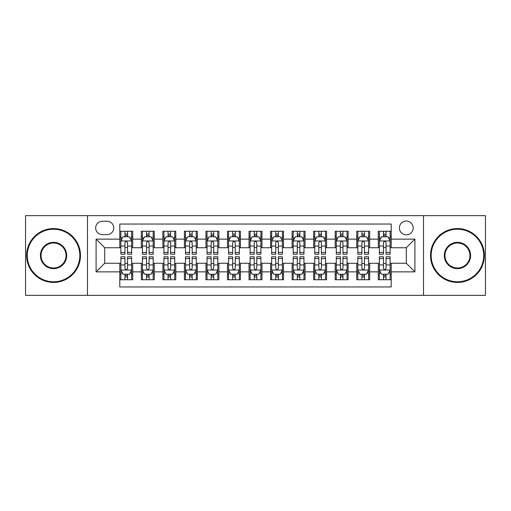 <?xml version="1.0" encoding="UTF-8"?>
<svg xmlns="http://www.w3.org/2000/svg" width="511" height="511" viewBox="0 0 511 511"><rect width="100%" height="100%" fill="white"/><g stroke="black" fill="none" stroke-linecap="round" stroke-linejoin="round"><path stroke-width="0.77" d="M406.29 221.033A6.892 6.892 0 0 0 399.391 227.925A6.892 6.892 0 0 0 406.29 234.824A6.892 6.892 0 0 0 413.182 227.925A6.892 6.892 0 0 0 406.29 221.033M423.517 295.352L485.45 295.352L485.45 215.648L423.517 215.648L423.517 295.352L87.483 295.352L87.483 215.648L25.55 215.648L25.55 295.352L87.483 295.352M391.209 231.266L378.281 231.266L378.281 239.129L369.67 239.129L369.67 247.746L378.281 247.746L378.281 239.129M369.67 239.129L369.67 231.266L356.742 231.266L356.742 239.129L348.125 239.129L348.125 247.746L356.742 247.746L356.742 239.129M348.125 239.129L348.125 231.266L335.203 231.266L335.203 239.129L326.586 239.129L326.586 247.746L335.203 247.746L335.203 239.129M326.586 239.129L326.586 231.266L313.658 231.266L313.658 239.129L305.041 239.129L305.041 247.746L313.658 247.746L313.658 239.129M305.041 239.129L305.041 231.266L292.12 231.266L292.12 239.129L283.503 239.129L283.503 247.746L292.12 247.746L292.12 239.129M283.503 239.129L283.503 231.266L270.581 231.266L270.581 239.129L261.964 239.129L261.964 247.746L270.581 247.746L270.581 239.129M261.964 239.129L261.964 231.266L249.036 231.266L249.036 239.129L240.419 239.129L240.419 247.746L249.036 247.746L249.036 239.129M240.419 239.129L240.419 231.266L227.497 231.266L227.497 239.129L218.88 239.129L218.88 247.746L227.497 247.746L227.497 239.129M218.88 239.129L218.88 231.266L205.959 231.266L205.959 239.129L197.342 239.129L197.342 247.746L205.959 247.746L205.959 239.129M197.342 239.129L197.342 231.266L184.414 231.266L184.414 239.129L175.797 239.129L175.797 247.746L184.414 247.746L184.414 239.129M175.797 239.129L175.797 231.266L162.875 231.266L162.875 239.129L154.258 239.129L154.258 247.746L162.875 247.746L162.875 239.129M154.258 239.129L154.258 231.266L141.33 231.266L141.33 247.746L132.719 247.746L132.719 231.266L119.791 231.266M119.791 279.734L132.719 279.734L132.719 263.254L141.33 263.254L141.33 279.734L154.258 279.734L154.258 263.254L162.875 263.254L162.875 271.871L154.258 271.871M162.875 271.871L162.875 279.734L175.797 279.734L175.797 263.254L184.414 263.254L184.414 271.871L175.797 271.871M184.414 271.871L184.414 279.734L197.342 279.734L197.342 263.254L205.959 263.254L205.959 271.871L197.342 271.871M205.959 271.871L205.959 279.734L218.88 279.734L218.88 263.254L227.497 263.254L227.497 271.871L218.88 271.871M227.497 271.871L227.497 279.734L240.419 279.734L240.419 263.254L249.036 263.254L249.036 271.871L240.419 271.871M249.036 271.871L249.036 279.734L261.964 279.734L261.964 263.254L270.581 263.254L270.581 271.871L261.964 271.871M270.581 271.871L270.581 279.734L283.503 279.734L283.503 263.254L292.12 263.254L292.12 271.871L283.503 271.871M292.12 271.871L292.12 279.734L305.041 279.734L305.041 263.254L313.658 263.254L313.658 271.871L305.041 271.871M313.658 271.871L313.658 279.734L326.586 279.734L326.586 263.254L335.203 263.254L335.203 271.871L326.586 271.871M335.203 271.871L335.203 279.734L348.125 279.734L348.125 263.254L356.742 263.254L356.742 271.871L348.125 271.871M356.742 271.871L356.742 279.734L369.67 279.734L369.67 263.254L378.281 263.254L378.281 271.871L369.67 271.871M102.341 234.606L107.08 234.606A6.675 6.675 0 0 0 113.761 227.925A6.675 6.675 0 0 0 107.08 221.25L102.341 221.25A6.675 6.675 0 0 0 95.666 227.925A6.675 6.675 0 0 0 102.341 234.606M423.517 215.648L87.483 215.648M391.209 239.129L391.209 224.048L119.791 224.048L119.791 247.746L104.71 247.746L104.71 263.254L119.791 263.254L119.791 286.952L391.209 286.952L391.209 263.254L406.29 263.254L406.29 247.746L391.209 247.746L391.209 239.129L414.906 239.129L414.906 271.871L391.209 271.871M119.791 271.871L96.094 271.871L96.094 239.129L119.791 239.129M378.281 271.871L378.281 279.734L391.209 279.734M119.791 236.65L120.871 236.65M124.959 236.65L127.546 236.65M131.64 236.65L132.719 236.65M119.791 247.528L120.871 247.528M124.959 247.528L127.546 247.528M131.64 247.528L132.719 247.528M119.791 263.472L120.871 263.472M124.959 263.472L127.546 263.472M131.64 263.472L132.719 263.472M119.791 274.35L120.871 274.35M124.959 274.35L127.546 274.35M131.64 274.35L132.719 274.35M141.33 247.528L142.409 247.528M146.504 247.528L149.091 247.528M153.179 247.528L154.258 247.528M141.33 236.65L142.409 236.65M146.504 236.65L149.091 236.65M153.179 236.65L154.258 236.65M141.33 263.472L142.409 263.472M146.504 263.472L149.091 263.472M153.179 263.472L154.258 263.472M141.33 274.35L142.409 274.35M146.504 274.35L149.091 274.35M153.179 274.35L154.258 274.35M162.875 263.472L163.948 263.472M168.042 263.472L170.629 263.472M174.724 263.472L175.797 263.472M162.875 274.35L163.948 274.35M168.042 274.35L170.629 274.35M174.724 274.35L175.797 274.35M162.875 236.65L163.948 236.65M168.042 236.65L170.629 236.65M174.724 236.65L175.797 236.65M162.875 247.528L163.948 247.528M168.042 247.528L170.629 247.528M174.724 247.528L175.797 247.528M184.414 263.472L185.493 263.472M189.587 263.472L192.168 263.472M196.262 263.472L197.342 263.472M184.414 274.35L185.493 274.35M189.587 274.35L192.168 274.35M196.262 274.35L197.342 274.35M184.414 236.65L185.493 236.65M189.587 236.65L192.168 236.65M196.262 236.65L197.342 236.65M184.414 247.528L185.493 247.528M189.587 247.528L192.168 247.528M196.262 247.528L197.342 247.528M205.959 263.472L207.032 263.472M211.126 263.472L213.713 263.472M217.801 263.472L218.88 263.472M205.959 274.35L207.032 274.35M211.126 274.35L213.713 274.35M217.801 274.35L218.88 274.35M205.959 236.65L207.032 236.65M211.126 236.65L213.713 236.65M217.801 236.65L218.88 236.65M205.959 247.528L207.032 247.528M211.126 247.528L213.713 247.528M217.801 247.528L218.88 247.528M227.497 263.472L228.577 263.472M232.665 263.472L235.252 263.472M239.346 263.472L240.419 263.472M227.497 274.35L228.577 274.35M232.665 274.35L235.252 274.35M239.346 274.35L240.419 274.35M227.497 236.65L228.577 236.65M232.665 236.65L235.252 236.65M239.346 236.65L240.419 236.65M227.497 247.528L228.577 247.528M232.665 247.528L235.252 247.528M239.346 247.528L240.419 247.528M249.036 263.472L250.115 263.472M254.21 263.472L256.79 263.472M260.885 263.472L261.964 263.472M249.036 274.35L250.115 274.35M254.21 274.35L256.79 274.35M260.885 274.35L261.964 274.35M249.036 236.65L250.115 236.65M254.21 236.65L256.79 236.65M260.885 236.65L261.964 236.65M249.036 247.528L250.115 247.528M254.21 247.528L256.79 247.528M260.885 247.528L261.964 247.528M270.581 263.472L271.654 263.472M275.748 263.472L278.335 263.472M282.423 263.472L283.503 263.472M270.581 274.35L271.654 274.35M275.748 274.35L278.335 274.35M282.423 274.35L283.503 274.35M270.581 236.65L271.654 236.65M275.748 236.65L278.335 236.65M282.423 236.65L283.503 236.65M270.581 247.528L271.654 247.528M275.748 247.528L278.335 247.528M282.423 247.528L283.503 247.528M292.12 263.472L293.199 263.472M297.287 263.472L299.874 263.472M303.968 263.472L305.041 263.472M292.12 274.35L293.199 274.35M297.287 274.35L299.874 274.35M303.968 274.35L305.041 274.35M292.12 236.65L293.199 236.65M297.287 236.65L299.874 236.65M303.968 236.65L305.041 236.65M292.12 247.528L293.199 247.528M297.287 247.528L299.874 247.528M303.968 247.528L305.041 247.528M313.658 263.472L314.738 263.472M318.832 263.472L321.413 263.472M325.507 263.472L326.586 263.472M313.658 274.35L314.738 274.35M318.832 274.35L321.413 274.35M325.507 274.35L326.586 274.35M313.658 236.65L314.738 236.65M318.832 236.65L321.413 236.65M325.507 236.65L326.586 236.65M313.658 247.528L314.738 247.528M318.832 247.528L321.413 247.528M325.507 247.528L326.586 247.528M335.203 263.472L336.276 263.472M340.371 263.472L342.958 263.472M347.052 263.472L348.125 263.472M335.203 274.35L336.276 274.35M340.371 274.35L342.958 274.35M347.052 274.35L348.125 274.35M335.203 236.65L336.276 236.65M340.371 236.65L342.958 236.65M347.052 236.65L348.125 236.65M335.203 247.528L336.276 247.528M340.371 247.528L342.958 247.528M347.052 247.528L348.125 247.528M356.742 263.472L357.821 263.472M361.909 263.472L364.496 263.472M368.591 263.472L369.67 263.472M356.742 274.35L357.821 274.35M361.909 274.35L364.496 274.35M368.591 274.35L369.67 274.35M356.742 236.65L357.821 236.65M361.909 236.65L364.496 236.65M368.591 236.65L369.67 236.65M356.742 247.528L357.821 247.528M361.909 247.528L364.496 247.528M368.591 247.528L369.67 247.528M378.281 263.472L379.36 263.472M383.454 263.472L386.041 263.472M390.129 263.472L391.209 263.472M378.281 274.35L379.36 274.35M383.454 274.35L386.041 274.35M390.129 274.35L391.209 274.35M378.281 236.65L379.36 236.65M383.454 236.65L386.041 236.65M390.129 236.65L391.209 236.65M378.281 247.528L379.36 247.528M383.454 247.528L386.041 247.528M390.129 247.528L391.209 247.528M104.71 247.746L96.094 239.129M104.71 263.254L96.094 271.871M414.906 239.129L406.29 247.746M414.906 271.871L406.29 263.254M127.546 234.064L124.959 234.064M131.64 252.453L127.546 252.453L127.546 254.21L131.64 254.21L131.64 241.071L129.487 236.759L123.023 236.759L120.871 241.071L120.871 254.21L124.959 254.21L124.959 252.453L120.871 252.453M120.871 241.071L120.871 231.266M131.64 241.071L131.64 231.266M124.959 236.759L124.959 231.266M127.546 231.266L127.546 236.759M127.546 252.453L127.546 242.68C126.683 241.026 125.827 241.026 124.959 242.68L124.959 252.453M124.959 276.936L127.546 276.936M120.871 258.547L124.959 258.547L124.959 256.79L120.871 256.79L120.871 269.929L123.023 274.241L129.487 274.241L131.64 269.929L131.64 256.79L127.546 256.79L127.546 258.547L131.64 258.547M131.64 269.929L131.64 279.734M120.871 269.929L120.871 279.734M127.546 274.241L127.546 279.734M124.959 279.734L124.959 274.241M124.959 258.547L124.959 268.32C125.821 269.974 126.683 269.974 127.546 268.32L127.546 258.547M53.553 229.222A26.278 26.278 0 0 0 27.275 255.5A26.278 26.278 0 0 0 53.553 281.778A26.278 26.278 0 0 0 79.831 255.5A26.278 26.278 0 0 0 53.553 229.222M53.553 282.423A26.923 26.923 0 0 1 26.629 255.5A26.923 26.923 0 0 1 53.553 228.577A26.923 26.923 0 0 1 80.483 255.5A26.923 26.923 0 0 1 53.553 282.423M53.553 242.361A13.139 13.139 0 0 1 66.692 255.5A13.139 13.139 0 0 1 53.553 268.639A13.139 13.139 0 0 1 40.414 255.5A13.139 13.139 0 0 1 53.553 242.361M53.553 267.994A12.494 12.494 0 0 0 66.047 255.5A12.494 12.494 0 0 0 53.553 243.006A12.494 12.494 0 0 0 41.059 255.5A12.494 12.494 0 0 0 53.553 267.994M457.447 229.222A26.278 26.278 0 0 0 431.169 255.5A26.278 26.278 0 0 0 457.447 281.778A26.278 26.278 0 0 0 483.725 255.5A26.278 26.278 0 0 0 457.447 229.222M457.447 282.423A26.923 26.923 0 0 1 430.518 255.5A26.923 26.923 0 0 1 457.447 228.577A26.923 26.923 0 0 1 484.371 255.5A26.923 26.923 0 0 1 457.447 282.423M457.447 242.361A13.139 13.139 0 0 1 470.586 255.5A13.139 13.139 0 0 1 457.447 268.639A13.139 13.139 0 0 1 444.308 255.5A13.139 13.139 0 0 1 457.447 242.361M457.447 267.994A12.494 12.494 0 0 0 469.941 255.5A12.494 12.494 0 0 0 457.447 243.006A12.494 12.494 0 0 0 444.953 255.5A12.494 12.494 0 0 0 457.447 267.994M149.091 234.064L146.504 234.064M153.179 252.453L149.091 252.453L149.091 254.21L153.179 254.21L153.179 241.071L151.026 236.759L144.562 236.759L142.409 241.071L142.409 254.21L146.504 254.21L146.504 252.453L142.409 252.453M142.409 241.071L142.409 231.266M153.179 241.071L153.179 231.266M146.504 236.759L146.504 231.266M149.091 231.266L149.091 236.759M149.091 252.453L149.091 242.68C148.228 241.026 147.366 241.026 146.504 242.68L146.504 252.453M170.629 234.064L168.042 234.064M174.724 252.453L170.629 252.453L170.629 254.21L174.724 254.21L174.724 241.071L172.565 236.759L166.107 236.759L163.948 241.071L163.948 254.21L168.042 254.21L168.042 252.453L163.948 252.453M163.948 241.071L163.948 231.266M174.724 241.071L174.724 231.266M168.042 236.759L168.042 231.266M170.629 231.266L170.629 236.759M170.629 252.453L170.629 242.68C169.767 241.026 168.905 241.026 168.042 242.68L168.042 252.453M192.168 234.064L189.587 234.064M196.262 252.453L192.168 252.453L192.168 254.21L196.262 254.21L196.262 241.071L194.11 236.759L187.646 236.759L185.493 241.071L185.493 254.21L189.587 254.21L189.587 252.453L185.493 252.453M185.493 241.071L185.493 231.266M196.262 241.071L196.262 231.266M189.587 236.759L189.587 231.266M192.168 231.266L192.168 236.759M192.168 252.453L192.168 242.68C191.312 241.026 190.45 241.026 189.587 242.68L189.587 252.453M213.713 234.064L211.126 234.064M217.801 252.453L213.713 252.453L213.713 254.21L217.801 254.21L217.801 241.071L215.648 236.759L209.184 236.759L207.032 241.071L207.032 254.21L211.126 254.21L211.126 252.453L207.032 252.453M207.032 241.071L207.032 231.266M217.801 241.071L217.801 231.266M211.126 236.759L211.126 231.266M213.713 231.266L213.713 236.759M213.713 252.453L213.713 242.68C212.851 241.026 211.988 241.026 211.126 242.68L211.126 252.453M146.504 276.936L149.091 276.936M142.409 258.547L146.504 258.547L146.504 256.79L142.409 256.79L142.409 269.929L144.562 274.241L151.026 274.241L153.179 269.929L153.179 256.79L149.091 256.79L149.091 258.547L153.179 258.547M153.179 269.929L153.179 279.734M142.409 269.929L142.409 279.734M149.091 274.241L149.091 279.734M146.504 279.734L146.504 274.241M146.504 258.547L146.504 268.32C147.366 269.974 148.222 269.974 149.091 268.32L149.091 258.547M168.042 276.936L170.629 276.936M163.948 258.547L168.042 258.547L168.042 256.79L163.948 256.79L163.948 269.929L166.107 274.241L172.565 274.241L174.724 269.929L174.724 256.79L170.629 256.79L170.629 258.547L174.724 258.547M174.724 269.929L174.724 279.734M163.948 269.929L163.948 279.734M170.629 274.241L170.629 279.734M168.042 279.734L168.042 274.241M168.042 258.547L168.042 268.32C168.905 269.974 169.767 269.974 170.629 268.32L170.629 258.547M189.587 276.936L192.168 276.936M185.493 258.547L189.587 258.547L189.587 256.79L185.493 256.79L185.493 269.929L187.646 274.241L194.11 274.241L196.262 269.929L196.262 256.79L192.168 256.79L192.168 258.547L196.262 258.547M196.262 269.929L196.262 279.734M185.493 269.929L185.493 279.734M192.168 274.241L192.168 279.734M189.587 279.734L189.587 274.241M189.587 258.547L189.587 268.32C190.443 269.974 191.306 269.974 192.168 268.32L192.168 258.547M211.126 276.936L213.713 276.936M207.032 258.547L211.126 258.547L211.126 256.79L207.032 256.79L207.032 269.929L209.184 274.241L215.648 274.241L217.801 269.929L217.801 256.79L213.713 256.79L213.713 258.547L217.801 258.547M217.801 269.929L217.801 279.734M207.032 269.929L207.032 279.734M213.713 274.241L213.713 279.734M211.126 279.734L211.126 274.241M211.126 258.547L211.126 268.32C211.988 269.974 212.851 269.974 213.713 268.32L213.713 258.547M235.252 234.064L232.665 234.064M239.346 252.453L235.252 252.453L235.252 254.21L239.346 254.21L239.346 241.071L237.187 236.759L230.729 236.759L228.577 241.071L228.577 254.21L232.665 254.21L232.665 252.453L228.577 252.453M228.577 241.071L228.577 231.266M239.346 241.071L239.346 231.266M232.665 236.759L232.665 231.266M235.252 231.266L235.252 236.759M235.252 252.453L235.252 242.68C234.389 241.026 233.527 241.026 232.665 242.68L232.665 252.453M232.665 276.936L235.252 276.936M228.577 258.547L232.665 258.547L232.665 256.79L228.577 256.79L228.577 269.929L230.729 274.241L237.187 274.241L239.346 269.929L239.346 256.79L235.252 256.79L235.252 258.547L239.346 258.547M239.346 269.929L239.346 279.734M228.577 269.929L228.577 279.734M235.252 274.241L235.252 279.734M232.665 279.734L232.665 274.241M232.665 258.547L232.665 268.32C233.527 269.974 234.389 269.974 235.252 268.32L235.252 258.547M256.79 234.064L254.21 234.064M260.885 252.453L256.79 252.453L256.79 254.21L260.885 254.21L260.885 241.071L258.732 236.759L252.268 236.759L250.115 241.071L250.115 254.21L254.21 254.21L254.21 252.453L250.115 252.453M250.115 241.071L250.115 231.266M260.885 241.071L260.885 231.266M254.21 236.759L254.21 231.266M256.79 231.266L256.79 236.759M256.79 252.453L256.79 242.68C255.934 241.026 255.072 241.026 254.21 242.68L254.21 252.453M254.21 276.936L256.79 276.936M250.115 258.547L254.21 258.547L254.21 256.79L250.115 256.79L250.115 269.929L252.268 274.241L258.732 274.241L260.885 269.929L260.885 256.79L256.79 256.79L256.79 258.547L260.885 258.547M260.885 269.929L260.885 279.734M250.115 269.929L250.115 279.734M256.79 274.241L256.79 279.734M254.21 279.734L254.21 274.241M254.21 258.547L254.21 268.32C255.066 269.974 255.928 269.974 256.79 268.32L256.79 258.547M278.335 234.064L275.748 234.064M282.423 252.453L278.335 252.453L278.335 254.21L282.423 254.21L282.423 241.071L280.271 236.759L273.813 236.759L271.654 241.071L271.654 254.21L275.748 254.21L275.748 252.453L271.654 252.453M271.654 241.071L271.654 231.266M282.423 241.071L282.423 231.266M275.748 236.759L275.748 231.266M278.335 231.266L278.335 236.759M278.335 252.453L278.335 242.68C277.473 241.026 276.611 241.026 275.748 242.68L275.748 252.453M275.748 276.936L278.335 276.936M271.654 258.547L275.748 258.547L275.748 256.79L271.654 256.79L271.654 269.929L273.813 274.241L280.271 274.241L282.423 269.929L282.423 256.79L278.335 256.79L278.335 258.547L282.423 258.547M282.423 269.929L282.423 279.734M271.654 269.929L271.654 279.734M278.335 274.241L278.335 279.734M275.748 279.734L275.748 274.241M275.748 258.547L275.748 268.32C276.611 269.974 277.473 269.974 278.335 268.32L278.335 258.547M299.874 234.064L297.287 234.064M303.968 252.453L299.874 252.453L299.874 254.21L303.968 254.21L303.968 241.071L301.816 236.759L295.352 236.759L293.199 241.071L293.199 254.21L297.287 254.21L297.287 252.453L293.199 252.453M293.199 241.071L293.199 231.266M303.968 241.071L303.968 231.266M297.287 236.759L297.287 231.266M299.874 231.266L299.874 236.759M299.874 252.453L299.874 242.68C299.012 241.026 298.149 241.026 297.287 242.68L297.287 252.453M297.287 276.936L299.874 276.936M293.199 258.547L297.287 258.547L297.287 256.79L293.199 256.79L293.199 269.929L295.352 274.241L301.816 274.241L303.968 269.929L303.968 256.79L299.874 256.79L299.874 258.547L303.968 258.547M303.968 269.929L303.968 279.734M293.199 269.929L293.199 279.734M299.874 274.241L299.874 279.734M297.287 279.734L297.287 274.241M297.287 258.547L297.287 268.32C298.149 269.974 299.012 269.974 299.874 268.32L299.874 258.547M321.413 234.064L318.832 234.064M325.507 252.453L321.413 252.453L321.413 254.21L325.507 254.21L325.507 241.071L323.354 236.759L316.89 236.759L314.738 241.071L314.738 254.21L318.832 254.21L318.832 252.453L314.738 252.453M314.738 241.071L314.738 231.266M325.507 241.071L325.507 231.266M318.832 236.759L318.832 231.266M321.413 231.266L321.413 236.759M321.413 252.453L321.413 242.68C320.557 241.026 319.694 241.026 318.832 242.68L318.832 252.453M318.832 276.936L321.413 276.936M314.738 258.547L318.832 258.547L318.832 256.79L314.738 256.79L314.738 269.929L316.89 274.241L323.354 274.241L325.507 269.929L325.507 256.79L321.413 256.79L321.413 258.547L325.507 258.547M325.507 269.929L325.507 279.734M314.738 269.929L314.738 279.734M321.413 274.241L321.413 279.734M318.832 279.734L318.832 274.241M318.832 258.547L318.832 268.32C319.688 269.974 320.55 269.974 321.413 268.32L321.413 258.547M342.958 234.064L340.371 234.064M347.052 252.453L342.958 252.453L342.958 254.21L347.052 254.21L347.052 241.071L344.893 236.759L338.435 236.759L336.276 241.071L336.276 254.21L340.371 254.21L340.371 252.453L336.276 252.453M336.276 241.071L336.276 231.266M347.052 241.071L347.052 231.266M340.371 236.759L340.371 231.266M342.958 231.266L342.958 236.759M342.958 252.453L342.958 242.68C342.095 241.026 341.233 241.026 340.371 242.68L340.371 252.453M340.371 276.936L342.958 276.936M336.276 258.547L340.371 258.547L340.371 256.79L336.276 256.79L336.276 269.929L338.435 274.241L344.893 274.241L347.052 269.929L347.052 256.79L342.958 256.79L342.958 258.547L347.052 258.547M347.052 269.929L347.052 279.734M336.276 269.929L336.276 279.734M342.958 274.241L342.958 279.734M340.371 279.734L340.371 274.241M340.371 258.547L340.371 268.32C341.233 269.974 342.095 269.974 342.958 268.32L342.958 258.547M364.496 234.064L361.909 234.064M368.591 252.453L364.496 252.453L364.496 254.21L368.591 254.21L368.591 241.071L366.438 236.759L359.974 236.759L357.821 241.071L357.821 254.21L361.909 254.21L361.909 252.453L357.821 252.453M357.821 241.071L357.821 231.266M368.591 241.071L368.591 231.266M361.909 236.759L361.909 231.266M364.496 231.266L364.496 236.759M364.496 252.453L364.496 242.68C363.634 241.026 362.778 241.026 361.909 242.68L361.909 252.453M361.909 276.936L364.496 276.936M357.821 258.547L361.909 258.547L361.909 256.79L357.821 256.79L357.821 269.929L359.974 274.241L366.438 274.241L368.591 269.929L368.591 256.79L364.496 256.79L364.496 258.547L368.591 258.547M368.591 269.929L368.591 279.734M357.821 269.929L357.821 279.734M364.496 274.241L364.496 279.734M361.909 279.734L361.909 274.241M361.909 258.547L361.909 268.32C362.772 269.974 363.634 269.974 364.496 268.32L364.496 258.547M386.041 234.064L383.454 234.064M390.129 252.453L386.041 252.453L386.041 254.21L390.129 254.21L390.129 241.071L387.977 236.759L381.513 236.759L379.36 241.071L379.36 254.21L383.454 254.21L383.454 252.453L379.36 252.453M379.36 241.071L379.36 231.266M390.129 241.071L390.129 231.266M383.454 236.759L383.454 231.266M386.041 231.266L386.041 236.759M386.041 252.453L386.041 242.68C385.179 241.026 384.317 241.026 383.454 242.68L383.454 252.453M383.454 276.936L386.041 276.936M379.36 258.547L383.454 258.547L383.454 256.79L379.36 256.79L379.36 269.929L381.513 274.241L387.977 274.241L390.129 269.929L390.129 256.79L386.041 256.79L386.041 258.547L390.129 258.547M390.129 269.929L390.129 279.734M379.36 269.929L379.36 279.734M386.041 274.241L386.041 279.734M383.454 279.734L383.454 274.241M383.454 258.547L383.454 268.32C384.317 269.974 385.173 269.974 386.041 268.32L386.041 258.547M141.33 271.871L132.719 271.871M141.33 239.129L132.719 239.129M131.583 240.962L120.922 240.962M120.871 237.947L122.429 237.947M130.075 237.947L131.64 237.947M124.959 246.059L120.871 246.059M131.64 246.059L127.546 246.059M127.546 235.437L124.959 235.437M120.922 270.038L131.583 270.038M131.64 273.053L130.075 273.053M122.429 273.053L120.871 273.053M127.546 264.941L131.64 264.941M120.871 264.941L124.959 264.941M124.959 275.563L127.546 275.563M153.128 240.962L142.467 240.962M142.409 237.947L143.974 237.947M151.62 237.947L153.179 237.947M146.504 246.059L142.409 246.059M153.179 246.059L149.091 246.059M149.091 235.437L146.504 235.437M174.666 240.962L164.005 240.962M163.948 237.947L165.513 237.947M173.159 237.947L174.724 237.947M168.042 246.059L163.948 246.059M174.724 246.059L170.629 246.059M170.629 235.437L168.042 235.437M196.211 240.962L185.544 240.962M185.493 237.947L187.052 237.947M194.704 237.947L196.262 237.947M189.587 246.059L185.493 246.059M196.262 246.059L192.168 246.059M192.168 235.437L189.587 235.437M217.75 240.962L207.089 240.962M207.032 237.947L208.597 237.947M216.242 237.947L217.801 237.947M211.126 246.059L207.032 246.059M217.801 246.059L213.713 246.059M213.713 235.437L211.126 235.437M142.467 270.038L153.128 270.038M153.179 273.053L151.62 273.053M143.974 273.053L142.409 273.053M149.091 264.941L153.179 264.941M142.409 264.941L146.504 264.941M146.504 275.563L149.091 275.563M164.005 270.038L174.666 270.038M174.724 273.053L173.159 273.053M165.513 273.053L163.948 273.053M170.629 264.941L174.724 264.941M163.948 264.941L168.042 264.941M168.042 275.563L170.629 275.563M185.544 270.038L196.211 270.038M196.262 273.053L194.704 273.053M187.052 273.053L185.493 273.053M192.168 264.941L196.262 264.941M185.493 264.941L189.587 264.941M189.587 275.563L192.168 275.563M207.089 270.038L217.75 270.038M217.801 273.053L216.242 273.053M208.597 273.053L207.032 273.053M213.713 264.941L217.801 264.941M207.032 264.941L211.126 264.941M211.126 275.563L213.713 275.563M239.289 240.962L228.628 240.962M228.577 237.947L230.135 237.947M237.781 237.947L239.346 237.947M232.665 246.059L228.577 246.059M239.346 246.059L235.252 246.059M235.252 235.437L232.665 235.437M228.628 270.038L239.289 270.038M239.346 273.053L237.781 273.053M230.135 273.053L228.577 273.053M235.252 264.941L239.346 264.941M228.577 264.941L232.665 264.941M232.665 275.563L235.252 275.563M260.834 240.962L250.166 240.962M250.115 237.947L251.674 237.947M259.326 237.947L260.885 237.947M254.21 246.059L250.115 246.059M260.885 246.059L256.79 246.059M256.79 235.437L254.21 235.437M250.166 270.038L260.834 270.038M260.885 273.053L259.326 273.053M251.674 273.053L250.115 273.053M256.79 264.941L260.885 264.941M250.115 264.941L254.21 264.941M254.21 275.563L256.79 275.563M282.372 240.962L271.711 240.962M271.654 237.947L273.219 237.947M280.865 237.947L282.423 237.947M275.748 246.059L271.654 246.059M282.423 246.059L278.335 246.059M278.335 235.437L275.748 235.437M271.711 270.038L282.372 270.038M282.423 273.053L280.865 273.053M273.219 273.053L271.654 273.053M278.335 264.941L282.423 264.941M271.654 264.941L275.748 264.941M275.748 275.563L278.335 275.563M303.911 240.962L293.25 240.962M293.199 237.947L294.758 237.947M302.403 237.947L303.968 237.947M297.287 246.059L293.199 246.059M303.968 246.059L299.874 246.059M299.874 235.437L297.287 235.437M293.25 270.038L303.911 270.038M303.968 273.053L302.403 273.053M294.758 273.053L293.199 273.053M299.874 264.941L303.968 264.941M293.199 264.941L297.287 264.941M297.287 275.563L299.874 275.563M325.456 240.962L314.789 240.962M314.738 237.947L316.296 237.947M323.948 237.947L325.507 237.947M318.832 246.059L314.738 246.059M325.507 246.059L321.413 246.059M321.413 235.437L318.832 235.437M314.789 270.038L325.456 270.038M325.507 273.053L323.948 273.053M316.296 273.053L314.738 273.053M321.413 264.941L325.507 264.941M314.738 264.941L318.832 264.941M318.832 275.563L321.413 275.563M346.995 240.962L336.334 240.962M336.276 237.947L337.841 237.947M345.487 237.947L347.052 237.947M340.371 246.059L336.276 246.059M347.052 246.059L342.958 246.059M342.958 235.437L340.371 235.437M336.334 270.038L346.995 270.038M347.052 273.053L345.487 273.053M337.841 273.053L336.276 273.053M342.958 264.941L347.052 264.941M336.276 264.941L340.371 264.941M340.371 275.563L342.958 275.563M368.533 240.962L357.872 240.962M357.821 237.947L359.38 237.947M367.026 237.947L368.591 237.947M361.909 246.059L357.821 246.059M368.591 246.059L364.496 246.059M364.496 235.437L361.909 235.437M357.872 270.038L368.533 270.038M368.591 273.053L367.026 273.053M359.38 273.053L357.821 273.053M364.496 264.941L368.591 264.941M357.821 264.941L361.909 264.941M361.909 275.563L364.496 275.563M390.078 240.962L379.418 240.962M379.36 237.947L380.925 237.947M388.571 237.947L390.129 237.947M383.454 246.059L379.36 246.059M390.129 246.059L386.041 246.059M386.041 235.437L383.454 235.437M379.418 270.038L390.078 270.038M390.129 273.053L388.571 273.053M380.925 273.053L379.36 273.053M386.041 264.941L390.129 264.941M379.36 264.941L383.454 264.941M383.454 275.563L386.041 275.563"/></g></svg>
